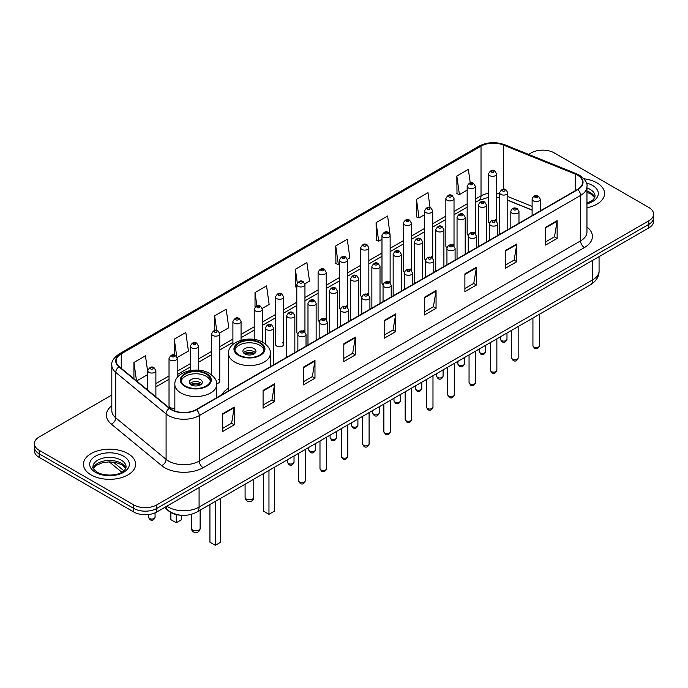 <?xml version="1.0" encoding="UTF-8"?>
<svg xmlns="http://www.w3.org/2000/svg" width="688" height="688" viewBox="0 0 688 688"><rect width="100%" height="100%" fill="white"/><g stroke="black" fill="none" stroke-linecap="round" stroke-linejoin="round"><path stroke-width="1.03" d="M228.511 388.204A28.81 16.632 0 0 0 221.923 394.706M474.118 232.105A4.076 2.356 0 0 1 475.305 233.662L475.313 186.276A4.076 2.356 180 0 1 472.794 188.443A4.076 2.356 180 0 1 468.347 187.936A4.076 2.356 180 0 1 467.161 186.276L467.161 233.765A4.076 2.356 0 0 0 468.304 235.399M454.02 245.96L454.02 198.565A4.076 2.356 180 0 1 451.5 200.741A4.076 2.356 180 0 1 447.054 200.234A4.076 2.356 180 0 1 445.858 198.565L445.858 246.063A4.076 2.356 0 0 0 447.011 247.697M431.522 256.693A4.076 2.356 0 0 1 432.718 258.249L432.718 210.863A4.076 2.356 180 0 1 430.206 213.039A4.076 2.356 180 0 1 425.76 212.523A4.076 2.356 180 0 1 424.565 210.863L424.565 258.353A4.076 2.356 0 0 0 425.717 259.995M410.229 268.982A4.076 2.356 0 0 1 411.424 270.547L411.424 223.153A4.076 2.356 180 0 1 408.904 225.329A4.076 2.356 180 0 1 404.467 224.821A4.076 2.356 180 0 1 403.271 223.153L403.271 270.651A4.076 2.356 0 0 0 404.415 272.285M388.935 281.28A4.076 2.356 0 0 1 390.122 282.837L390.13 235.451A4.076 2.356 180 0 1 387.611 237.627A4.076 2.356 180 0 1 383.173 237.119A4.076 2.356 180 0 1 381.978 235.451L381.978 282.949A4.076 2.356 0 0 0 383.121 284.583M368.837 295.135L368.837 247.749A4.076 2.356 180 0 1 366.317 249.925A4.076 2.356 180 0 1 361.871 249.409A4.076 2.356 180 0 1 360.684 247.749L360.684 295.238A4.076 2.356 0 0 0 361.828 296.881M346.348 305.868A4.076 2.356 0 0 1 347.535 307.433L347.543 260.038A4.076 2.356 180 0 1 345.023 262.214A4.076 2.356 180 0 1 340.577 261.707A4.076 2.356 180 0 1 339.382 260.038L339.382 307.536A4.076 2.356 0 0 0 340.534 309.17M326.241 319.731L326.241 272.336A4.076 2.356 180 0 1 323.73 274.512A4.076 2.356 180 0 1 319.284 274.005A4.076 2.356 180 0 1 318.088 272.336L318.088 319.825A4.076 2.356 0 0 0 319.241 321.468M303.752 330.455A4.076 2.356 0 0 1 304.947 332.02L304.947 284.634A4.076 2.356 180 0 1 302.428 286.801A4.076 2.356 180 0 1 297.99 286.294A4.076 2.356 180 0 1 296.795 284.634L296.795 332.123A4.076 2.356 0 0 0 297.938 333.757M283.654 344.421L283.654 296.924A4.076 2.356 180 0 1 281.134 299.099A4.076 2.356 180 0 1 276.696 298.592A4.076 2.356 180 0 1 275.501 296.924L275.501 344.421A4.076 2.356 0 0 0 276.696 346.081A4.076 2.356 0 0 0 281.134 346.597A4.076 2.356 0 0 0 283.654 344.421A4.076 2.356 0 0 0 282.458 342.753M177.177 377.686L177.177 358.396A4.076 2.356 180 0 1 174.657 360.572A4.076 2.356 180 0 1 170.22 360.065A4.076 2.356 180 0 1 169.024 358.396L169.024 405.894A4.076 2.356 0 0 0 170.22 407.554A4.076 2.356 0 0 0 174.847 408.018M495.412 219.807A4.076 2.356 0 0 1 496.598 221.364L496.607 173.978A4.076 2.356 180 0 1 494.087 176.154A4.076 2.356 180 0 1 489.65 175.646A4.076 2.356 180 0 1 488.454 173.978L488.454 221.467A4.076 2.356 0 0 0 489.598 223.11M532.116 210.15L507.796 200.311M454.011 245.951A4.076 2.356 0 0 0 452.824 244.395M368.828 295.135A4.076 2.356 0 0 0 367.641 293.578M326.241 319.722A4.076 2.356 0 0 0 325.046 318.166M216.668 383.586A4.076 2.356 0 0 0 219.764 381.307A4.076 2.356 0 0 0 218.569 379.638M181.228 515.26A16.306 9.417 180 0 1 169.007 511.27L164.484 507.538M111.817 395.024L39.173 436.966A16.306 9.417 0 0 0 34.4 443.622L34.4 450.717A16.306 9.417 0 0 0 39.173 457.382L133.739 511.975A16.306 9.417 0 0 0 156.804 511.975L648.827 227.909A16.306 9.417 0 0 0 653.6 221.252L653.6 217.7A16.306 9.417 0 0 1 648.827 224.357A16.306 9.417 0 0 0 653.6 217.7L653.6 214.149A16.306 9.417 0 0 0 648.827 207.492L554.261 152.899A16.306 9.417 0 0 0 531.196 152.899L528.599 154.396M34.4 443.622A16.306 9.417 0 0 0 39.173 450.279L133.739 504.872A16.306 9.417 0 0 0 156.804 504.872L156.804 508.423L648.827 224.357L156.804 508.423A16.306 9.417 0 0 1 133.739 508.423A16.306 9.417 0 0 0 156.804 508.423L156.804 511.975M39.173 450.279L39.173 453.831L133.739 508.423L39.173 453.831A16.306 9.417 0 0 1 34.4 447.174A16.306 9.417 0 0 0 39.173 453.831L39.173 457.382M596.935 182.853A26.092 15.067 0 0 0 583.897 178.768A26.092 15.067 0 0 1 596.935 182.853A26.092 15.067 0 0 1 604.571 193.509A26.092 15.067 0 0 0 596.935 182.853M127.968 453.607A26.092 15.067 0 0 0 99.536 450.339A26.092 15.067 0 0 0 83.429 464.262A26.092 15.067 0 0 0 91.065 474.909A26.092 15.067 0 0 0 119.506 478.177A26.092 15.067 0 0 0 135.613 464.262A26.092 15.067 0 0 0 127.968 453.607A26.092 15.067 0 0 0 99.536 450.339A26.092 15.067 0 0 0 83.429 464.262A26.092 15.067 0 0 0 91.065 474.909A26.092 15.067 0 0 0 119.506 478.177A26.092 15.067 0 0 0 135.613 464.262A26.092 15.067 0 0 0 127.968 453.607M577.516 175.199A17.398 10.045 180 0 1 582.616 182.303A17.398 10.045 180 0 1 577.516 189.398L196.2 409.549A17.398 10.045 180 0 1 169.652 408.216L119.308 366.704A17.398 10.045 180 0 1 116.16 360.942A17.398 10.045 180 0 1 121.26 353.838L481.024 146.131A17.398 10.045 180 0 1 503.298 145.005L575.194 174.073A17.398 10.045 180 0 1 577.516 175.199M577.825 175.019A17.828 10.294 0 0 0 575.443 173.866L503.547 144.807A17.828 10.294 0 0 0 480.714 145.959L120.95 353.666A17.828 10.294 0 0 0 118.955 366.85L169.291 408.354A17.828 10.294 0 0 0 196.51 409.73L577.825 189.578A17.828 10.294 0 0 0 577.825 175.019M222.723 413.729L222.723 431.479L234.255 424.823L234.255 407.072L222.723 413.729M222.723 428.332L231.607 423.206L234.212 407.657A4.352 2.511 -120 0 0 234.255 407.072M231.529 423.249L234.255 424.823M263.083 390.423L263.083 408.182L274.615 401.517L274.615 383.766L263.083 390.423M263.083 405.026L271.966 399.9L274.572 384.36A4.352 2.511 -120 0 0 274.615 383.766M271.889 399.943L274.615 401.517M303.442 367.125L303.442 384.876L314.975 378.219L314.975 360.46L303.442 367.125M303.442 381.728L312.326 376.594L314.932 361.054A4.352 2.511 -120 0 0 314.975 360.46M312.249 376.646L314.975 378.219M343.811 343.819L343.811 361.57L355.343 354.913L355.343 337.163L343.811 343.819M343.811 358.422L352.686 353.297L355.292 337.748A4.352 2.511 -120 0 0 355.343 337.163M352.609 353.34L355.343 354.913M545.61 227.307L545.61 245.066L557.142 238.401L557.142 220.65L545.61 227.307M545.61 241.909L554.494 236.784L557.099 221.235A4.352 2.511 -120 0 0 557.142 220.65M554.416 236.827L557.142 238.401M505.25 250.613L505.25 268.363L516.783 261.707L516.783 243.956L505.25 250.613M505.25 265.215L514.134 260.09L516.74 244.541A4.352 2.511 -120 0 0 516.783 243.956M514.056 260.133L516.783 261.707M464.89 273.91L464.89 291.669L476.423 285.013L476.423 267.254L464.89 273.91M464.89 288.513L473.774 283.387L476.38 267.847A4.352 2.511 -120 0 0 476.423 267.254M473.697 283.43L476.423 285.013M424.53 297.216L424.53 314.966L436.063 308.31L436.063 290.56L424.53 297.216M424.53 311.819L433.414 306.693L436.011 291.144A4.352 2.511 -120 0 0 436.063 290.56M433.337 306.736L436.063 308.31M384.171 320.513L384.171 338.272L395.703 331.616L395.703 313.857L384.171 320.513M384.171 335.125L393.054 329.991L395.652 314.45A4.352 2.511 -120 0 0 395.703 313.857M392.977 330.042L395.703 331.616M586.959 207.759A26.092 15.067 0 0 0 604.571 193.509A26.092 15.067 0 0 1 586.959 207.759M156.804 504.872L648.827 220.805A16.306 9.417 0 0 0 653.6 214.149M219.67 333.018L228.786 327.746L226.18 309.196L214.656 315.852L214.656 330.412M177.074 357.605L188.426 351.052L185.82 332.502L174.288 339.158L174.288 355.042M147.731 371.95L145.46 355.799L133.928 362.464L133.928 378.761M347.44 259.247L349.874 257.845L347.268 239.295L335.735 245.951L335.925 263.599M390.027 234.66L387.628 215.989L376.095 222.645L376.284 240.293M430.077 207.57L427.988 192.683L416.455 199.348L416.644 216.995M470.239 182.87L468.347 169.386L456.823 176.042L457.004 193.689M262.257 308.422L269.146 304.449L266.548 285.898L255.016 292.555L255.016 307.089M304.844 283.834L309.505 281.143L306.908 262.592L295.376 269.249L295.556 286.896M296.795 287.36L295.376 286.827M295.376 269.249L297.293 282.914M335.735 245.951L338.341 264.502L339.382 263.9M338.341 264.502L335.735 263.53M376.095 222.645L378.701 241.196L381.978 239.304M378.701 241.196L376.095 240.224M416.455 199.348L419.061 217.898L424.565 214.716M419.061 217.898L416.455 216.926M456.823 176.042L459.421 194.592L467.161 190.129M459.421 194.592L456.823 193.62M255.016 292.555L256.891 305.919M214.656 315.852L216.694 330.412M174.288 339.158L176.773 356.848M136.611 380.971L147.731 374.547M133.928 362.464L136.516 380.894M259.815 343.045A14.68 8.471 0 0 0 243.819 341.205A14.68 8.471 0 0 0 234.763 349.031A14.68 8.471 0 0 0 239.063 355.025A14.68 8.471 0 0 0 255.059 356.866A14.68 8.471 0 0 0 264.115 349.031A14.68 8.471 0 0 0 259.815 343.045M263.994 350.14A14.68 8.471 0 0 0 259.815 345.264A14.68 8.471 0 0 0 244.722 343.226A14.68 8.471 0 0 0 234.892 350.14M263.581 473.533L263.581 511.218L268.965 514.323L274.349 511.218L274.349 467.315M268.965 514.323L268.965 470.42M254.053 348.592A6.527 3.767 0 0 0 246.94 347.775A6.527 3.767 0 0 0 242.916 351.25A6.527 3.767 0 0 0 244.825 353.916A6.527 3.767 0 0 0 251.937 354.733A6.527 3.767 0 0 0 255.962 351.25A6.527 3.767 0 0 0 254.053 348.592M255.386 352.806A6.527 3.767 0 0 0 254.053 351.697A6.527 3.767 0 0 0 243.5 352.806M244.171 353.469A8.695 5.022 180 0 1 254.328 353.314L254.328 353.744M244.885 353.95A7.611 4.395 180 0 1 253.545 353.77L254.328 353.314M253.416 354.243L253.545 353.77M206.159 374.023A14.68 8.471 0 0 0 190.163 372.182A14.68 8.471 0 0 0 181.099 380.017A14.68 8.471 0 0 0 185.399 386.011A14.68 8.471 0 0 0 201.395 387.843A14.68 8.471 0 0 0 210.459 380.017A14.68 8.471 0 0 0 206.159 374.023M210.33 381.126A14.68 8.471 0 0 0 206.159 376.241A14.68 8.471 0 0 0 191.066 374.212A14.68 8.471 0 0 0 181.228 381.126M209.926 504.51L209.926 542.204L215.31 545.309L220.685 542.204L220.685 498.293M215.31 545.309L215.31 501.406M170.873 512.543L170.873 519.655L176.248 522.76L181.632 519.655L181.632 515.295M176.248 522.76L176.248 514.598M200.389 379.57A6.527 3.767 0 0 0 193.285 378.753A6.527 3.767 0 0 0 189.252 382.236A6.527 3.767 0 0 0 191.169 384.893A6.527 3.767 0 0 0 198.273 385.71A6.527 3.767 0 0 0 202.298 382.236A6.527 3.767 0 0 0 200.389 379.57M201.722 383.784A6.527 3.767 0 0 0 200.389 382.674A6.527 3.767 0 0 0 189.836 383.784M190.507 384.454A8.695 5.022 180 0 1 200.664 384.291L200.664 384.73M191.221 384.927A7.611 4.395 180 0 1 199.881 384.747L200.664 384.291M199.752 385.22L199.881 384.747M166.874 506.162A21.741 12.556 0 0 0 168.336 507.09A21.741 12.556 0 0 0 199.081 507.09L592.703 279.835A21.741 12.556 0 0 0 599.067 270.96C599.231 276.352 596.358 280.971 590.45 284.815L196.828 512.07A10.87 6.278 60 0 0 199.081 507.09L199.081 487.56M592.703 260.305L592.703 279.835A10.87 6.278 60 0 1 590.45 284.815M165.989 506.669A10.87 7.276 129.5 0 0 167.889 510.204L164.587 507.477M648.827 227.909L648.827 220.805M133.739 511.975L133.739 504.872M113.339 462.078L123.9 470.79M586.959 227.031A27.185 15.695 180 0 1 584.439 247.551L203.123 467.702A5.435 3.139 60 0 1 199.279 461.037L580.595 240.886A21.741 12.556 0 0 0 586.959 232.011L586.959 186.56A21.741 12.556 180 0 1 580.595 195.435A5.435 3.139 -120 0 0 577.825 189.578M203.123 467.702A27.185 15.695 180 0 1 164.681 467.702A27.185 15.695 180 0 1 161.637 465.604L111.293 424.092A27.185 15.695 180 0 1 111.817 405.679M168.526 461.037A21.741 12.556 0 0 0 199.279 461.037L199.279 415.586A21.741 12.556 180 0 1 166.092 413.909L115.747 372.406A21.741 12.556 180 0 1 111.817 365.208L111.817 410.659A21.741 12.556 0 0 0 115.747 417.857L166.092 459.36A21.741 12.556 0 0 0 168.526 461.037M586.959 186.56C587.69 183.163 585.187 179.379 579.468 175.199L576.613 173.806A5.435 2.546 112 0 0 575.443 173.866M576.613 173.806L504.717 144.747C495.713 141.556 487.164 142.02 479.072 146.131A5.435 3.139 60 0 1 480.714 145.959M120.95 353.666A5.435 3.139 -120 0 0 119.308 353.838C113.666 357.898 111.164 361.682 111.817 365.208M118.955 366.85A5.435 3.638 129.5 0 0 115.747 372.406L115.747 417.857A5.435 3.638 -50.5 0 1 111.293 424.092M504.717 144.747A5.435 2.546 112 0 0 503.547 144.807M169.291 408.354A5.435 3.638 129.5 0 0 166.092 413.909L166.092 459.36A5.435 3.638 -50.5 0 1 161.637 465.604M196.51 409.73A5.435 3.139 60 0 1 199.279 415.586L580.595 195.435L580.595 240.886A5.435 3.139 60 0 0 584.439 247.551M121.26 353.838L121.26 368.312M575.194 174.073L575.194 190.739M503.298 145.005L503.298 189.243M541.533 210.175L540.269 209.668M532.116 206.374L507.796 196.536M499.634 193.586A17.398 10.045 0 0 0 496.607 193.087M488.454 193.302A17.398 10.045 0 0 0 481.024 195.848L475.313 199.142M481.024 146.131L481.024 195.848A9.787 5.65 60 0 1 478.994 200.328L475.313 202.453M467.161 203.854L454.02 211.44M445.858 216.144L432.718 223.729M424.565 228.442L411.424 236.027M403.271 240.731L390.13 248.325M381.978 253.029L368.837 260.614M360.684 265.327L347.543 272.912M339.382 277.617L326.241 285.21M318.088 289.915L304.947 297.5M296.795 302.213L283.654 309.798M275.501 314.502L262.36 322.087M254.207 326.8L241.058 334.385M232.905 339.089L219.764 346.683M211.612 351.387L198.471 358.973M190.318 363.685L177.177 371.271M169.024 375.975L155.884 383.569M147.731 388.273L146.398 389.038M384.171 321.081L395.652 314.45M424.53 297.775L436.011 291.144M464.89 274.478L476.38 267.847M505.25 251.172L516.74 244.541M545.61 227.874L557.099 221.235M343.811 344.378L355.292 337.748M303.442 367.684L314.932 361.054M263.083 390.99L274.572 384.36M222.723 414.288L234.212 407.657M594.776 197.542A16.572 9.563 0 0 0 590.192 192.511A16.572 9.563 0 0 0 586.959 191.058M586.959 203.123L591.972 200.733L593.692 199.228L595.051 196.175A16.572 9.563 0 0 0 590.192 189.406A16.572 9.563 0 0 0 586.959 187.953M586.959 203.854A19.832 11.447 0 0 0 592.506 185.416A19.832 11.447 0 0 0 586.374 183.008M238.487 355.361A15.497 8.944 0 0 0 260.391 355.361A15.497 8.944 0 0 0 260.391 342.71A15.497 8.944 0 0 0 238.487 342.71A15.497 8.944 0 0 0 238.487 355.361M270.367 366.73L270.367 353.469A20.932 12.083 180 0 1 257.45 364.64A20.932 12.083 180 0 1 234.642 362.017A20.932 12.083 180 0 1 228.511 353.469L228.511 390.896M246.364 499.058A4.352 2.511 180 0 1 245.091 497.286A4.352 4.352 0 0 0 251.61 501.053A4.352 4.352 0 0 0 253.786 497.286A4.352 2.511 180 0 1 252.513 499.058A4.352 2.511 180 0 1 246.364 499.058M184.823 386.338A15.497 8.944 0 0 0 206.735 386.338A15.497 8.944 0 0 0 206.735 373.687A15.497 8.944 0 0 0 184.823 373.687A15.497 8.944 0 0 0 184.823 386.338M216.711 397.716L216.711 384.454A20.932 12.083 180 0 1 203.786 395.617A20.932 12.083 180 0 1 180.978 392.994A20.932 12.083 180 0 1 174.847 384.454L174.847 411.028M192.7 530.044A4.352 2.511 180 0 1 191.427 528.264A4.352 4.352 0 0 0 197.955 532.03A4.352 4.352 0 0 0 200.131 528.264A4.352 2.511 180 0 1 198.849 530.044A4.352 2.511 180 0 1 192.7 530.044M125.809 468.287A16.572 9.563 0 0 0 121.234 463.265A16.572 9.563 0 0 0 104.602 460.891A16.572 9.563 0 0 0 93.224 468.287M121.234 460.16A16.572 9.563 0 0 0 103.183 458.088A16.572 9.563 0 0 0 92.949 466.92C92.08 467.436 93.473 469.19 97.128 472.192C105.642 477.171 124.588 475.786 126.093 466.92A16.572 9.563 0 0 0 121.234 460.16M95.494 472.355A19.832 11.447 0 0 0 123.539 472.355A19.832 11.447 0 0 0 123.539 456.161A19.832 11.447 0 0 0 95.494 456.161A19.832 11.447 0 0 0 95.494 472.355M539.461 345.66C538.386 348.592 536.717 349.452 534.456 348.24L532.933 345.66A3.259 1.883 0 0 0 533.888 346.993A3.259 1.883 0 0 0 537.448 347.406A3.259 1.883 0 0 0 539.461 345.66L539.461 314.253M533.312 200.853A4.076 2.356 180 0 1 532.116 199.185C533.157 195.848 535.29 194.876 538.515 196.278L540.269 199.185A4.076 2.356 180 0 1 537.758 201.36A4.076 2.356 180 0 1 533.312 200.853M537.156 196.415A1.359 0.783 0 0 0 535.238 196.415A1.359 0.783 0 0 0 535.238 197.525A1.359 0.783 0 0 0 537.156 197.525A1.359 0.783 0 0 0 537.156 196.415M518.159 357.958C517.092 360.89 515.424 361.75 513.153 360.529L511.64 357.958A3.259 1.883 0 0 0 512.594 359.291A3.259 1.883 0 0 0 516.146 359.695A3.259 1.883 0 0 0 518.159 357.958L518.159 326.551M512.018 213.151A4.076 2.356 180 0 1 510.823 211.483C511.863 208.137 513.996 207.165 517.221 208.576L518.976 211.483A4.076 2.356 180 0 1 516.464 213.658A4.076 2.356 180 0 1 512.018 213.151M515.862 208.713A1.359 0.783 0 0 0 513.936 208.713A1.359 0.783 0 0 0 513.936 209.823A1.359 0.783 0 0 0 515.862 209.823A1.359 0.783 0 0 0 515.862 208.713M496.865 370.256C495.79 373.188 494.122 374.048 491.86 372.827L490.346 370.256A3.259 1.883 0 0 0 491.301 371.58A3.259 1.883 0 0 0 494.853 371.993A3.259 1.883 0 0 0 496.865 370.256L496.865 338.849M490.725 225.44A4.076 2.356 180 0 1 489.529 223.781C490.57 220.435 492.703 219.463 495.928 220.865L497.682 223.781A4.076 2.356 180 0 1 495.162 225.956A4.076 2.356 180 0 1 490.725 225.44M494.569 221.003A1.359 0.783 0 0 0 492.642 221.003A1.359 0.783 0 0 0 492.642 222.112A1.359 0.783 0 0 0 494.569 222.112A1.359 0.783 0 0 0 494.569 221.003M475.571 382.545C474.496 385.478 472.828 386.338 470.566 385.125L469.053 382.545A3.259 1.883 0 0 0 470.007 383.878A3.259 1.883 0 0 0 473.559 384.291A3.259 1.883 0 0 0 475.571 382.545L475.571 351.138M469.431 237.738A4.076 2.356 180 0 1 468.236 236.07C469.276 232.725 471.409 231.761 474.634 233.163L476.388 236.07A4.076 2.356 180 0 1 473.869 238.246A4.076 2.356 180 0 1 469.431 237.738M473.275 233.301A1.359 0.783 0 0 0 471.349 233.301A1.359 0.783 0 0 0 471.349 234.41A1.359 0.783 0 0 0 473.275 234.41A1.359 0.783 0 0 0 473.275 233.301M454.278 394.843C453.203 397.776 451.534 398.636 449.273 397.415L447.75 394.843A3.259 1.883 0 0 0 448.705 396.176A3.259 1.883 0 0 0 452.265 396.58A3.259 1.883 0 0 0 454.278 394.843L454.278 363.436M448.129 250.036A4.076 2.356 180 0 1 446.942 248.368C447.983 245.023 450.115 244.051 453.332 245.461L455.095 248.368A4.076 2.356 180 0 1 452.575 250.544A4.076 2.356 180 0 1 448.129 250.036M451.973 245.59A1.359 0.783 0 0 0 450.055 245.59A1.359 0.783 0 0 0 450.055 246.7A1.359 0.783 0 0 0 451.973 246.7A1.359 0.783 0 0 0 451.973 245.59M432.984 407.133C431.909 410.074 430.241 410.925 427.979 409.713L426.457 407.133A3.259 1.883 0 0 0 427.411 408.466A3.259 1.883 0 0 0 430.972 408.878A3.259 1.883 0 0 0 432.984 407.133L432.984 375.725M426.835 262.326A4.076 2.356 180 0 1 425.64 260.666C426.68 257.321 428.813 256.349 432.038 257.751L433.793 260.666A4.076 2.356 180 0 1 431.281 262.833A4.076 2.356 180 0 1 426.835 262.326M430.679 257.888A1.359 0.783 0 0 0 428.762 257.888A1.359 0.783 0 0 0 428.762 258.998A1.359 0.783 0 0 0 430.679 258.998A1.359 0.783 0 0 0 430.679 257.888M411.682 419.431C410.616 422.363 408.947 423.223 406.677 422.011L405.163 419.431A3.259 1.883 0 0 0 406.118 420.764A3.259 1.883 0 0 0 409.67 421.168A3.259 1.883 0 0 0 411.682 419.431L411.682 388.023M405.542 274.624A4.076 2.356 180 0 1 404.346 272.955C405.387 269.61 407.52 268.647 410.745 270.049L412.499 272.955A4.076 2.356 180 0 1 409.988 275.131A4.076 2.356 180 0 1 405.542 274.624M409.386 270.186A1.359 0.783 0 0 0 407.459 270.186A1.359 0.783 0 0 0 407.459 271.296A1.359 0.783 0 0 0 409.386 271.296A1.359 0.783 0 0 0 409.386 270.186M390.388 431.729C389.313 434.661 387.645 435.521 385.383 434.3L383.87 431.729A3.259 1.883 0 0 0 384.824 433.062A3.259 1.883 0 0 0 388.376 433.466A3.259 1.883 0 0 0 390.388 431.729L390.388 400.321M384.248 286.913A4.076 2.356 180 0 1 383.053 285.253C384.093 281.908 386.226 280.936 389.451 282.347L391.205 285.253A4.076 2.356 180 0 1 388.686 287.429A4.076 2.356 180 0 1 384.248 286.913M388.092 282.476A1.359 0.783 0 0 0 386.166 282.476A1.359 0.783 0 0 0 386.166 283.585A1.359 0.783 0 0 0 388.092 283.585A1.359 0.783 0 0 0 388.092 282.476M369.095 444.018C368.02 446.951 366.351 447.811 364.09 446.598L362.576 444.018A3.259 1.883 0 0 0 363.531 445.351A3.259 1.883 0 0 0 367.082 445.764A3.259 1.883 0 0 0 369.095 444.018L369.095 412.611M362.954 299.211A4.076 2.356 180 0 1 361.759 297.543C362.8 294.206 364.932 293.234 368.157 294.636L369.912 297.543A4.076 2.356 180 0 1 367.392 299.719A4.076 2.356 180 0 1 362.954 299.211M366.799 294.774A1.359 0.783 0 0 0 364.872 294.774A1.359 0.783 0 0 0 364.872 295.883A1.359 0.783 0 0 0 366.799 295.883A1.359 0.783 0 0 0 366.799 294.774M347.801 456.316C346.726 459.249 345.058 460.109 342.796 458.887L341.274 456.316A3.259 1.883 0 0 0 342.228 457.649A3.259 1.883 0 0 0 345.789 458.053A3.259 1.883 0 0 0 347.801 456.316L347.801 424.909M341.652 311.509A4.076 2.356 180 0 1 340.457 309.841C341.506 306.495 343.639 305.524 346.855 306.934L348.618 309.841A4.076 2.356 180 0 1 346.098 312.017A4.076 2.356 180 0 1 341.652 311.509M345.496 307.072A1.359 0.783 0 0 0 343.579 307.072A1.359 0.783 0 0 0 343.579 308.181A1.359 0.783 0 0 0 345.496 308.181A1.359 0.783 0 0 0 345.496 307.072M326.508 468.614C325.433 471.547 323.764 472.407 321.502 471.185L319.98 468.614A3.259 1.883 0 0 0 320.935 469.938A3.259 1.883 0 0 0 324.495 470.351A3.259 1.883 0 0 0 326.508 468.614L326.508 437.207M320.359 323.799A4.076 2.356 180 0 1 319.163 322.139C320.204 318.793 322.337 317.822 325.562 319.223L327.316 322.139A4.076 2.356 180 0 1 324.805 324.315A4.076 2.356 180 0 1 320.359 323.799M324.203 319.361A1.359 0.783 0 0 0 322.285 319.361A1.359 0.783 0 0 0 322.285 320.47A1.359 0.783 0 0 0 324.203 320.47A1.359 0.783 0 0 0 324.203 319.361M305.205 480.903C304.139 483.836 302.471 484.696 300.2 483.483L298.687 480.903A3.259 1.883 0 0 0 299.641 482.236A3.259 1.883 0 0 0 303.193 482.641A3.259 1.883 0 0 0 305.205 480.903L305.205 449.496M299.065 336.097A4.076 2.356 180 0 1 297.87 334.428C298.91 331.083 301.043 330.12 304.268 331.521L306.022 334.428A4.076 2.356 180 0 1 303.511 336.604A4.076 2.356 180 0 1 299.065 336.097M302.909 331.659A1.359 0.783 0 0 0 300.983 331.659A1.359 0.783 0 0 0 300.983 332.768A1.359 0.783 0 0 0 302.909 332.768A1.359 0.783 0 0 0 302.909 331.659M501.406 340.534A3.259 1.883 0 0 0 504.966 340.947A3.259 1.883 0 0 0 506.979 339.201C505.904 342.142 504.235 342.994 501.973 341.781L500.451 339.201A3.259 1.883 0 0 0 501.406 340.534M507.796 229.654L507.796 192.735A4.076 2.356 180 0 1 505.276 194.902A4.076 2.356 180 0 1 500.83 194.394A4.076 2.356 180 0 1 499.634 192.735L499.634 234.367M502.756 191.066A1.359 0.783 0 0 0 504.674 191.066A1.359 0.783 0 0 0 504.674 189.957A1.359 0.783 0 0 0 502.756 189.957A1.359 0.783 0 0 0 502.756 191.066M480.112 352.832A3.259 1.883 0 0 0 483.664 353.236A3.259 1.883 0 0 0 485.685 351.499C484.61 354.432 482.942 355.292 480.68 354.079L479.158 351.499A3.259 1.883 0 0 0 480.112 352.832M486.493 241.952L486.493 205.024A4.076 2.356 180 0 1 483.982 207.2A4.076 2.356 180 0 1 479.536 206.692A4.076 2.356 180 0 1 478.341 205.024L478.341 246.657M481.462 203.364A1.359 0.783 0 0 0 483.38 203.364A1.359 0.783 0 0 0 483.38 202.255A1.359 0.783 0 0 0 481.462 202.255A1.359 0.783 0 0 0 481.462 203.364M458.819 365.122A3.259 1.883 0 0 0 462.37 365.534A3.259 1.883 0 0 0 464.383 363.797C463.308 366.73 461.648 367.59 459.378 366.369L457.864 363.797A3.259 1.883 0 0 0 458.819 365.122M465.2 254.25L465.2 217.322A4.076 2.356 180 0 1 462.689 219.498A4.076 2.356 180 0 1 458.242 218.982A4.076 2.356 180 0 1 457.047 217.322L457.047 258.955M460.16 215.654A1.359 0.783 0 0 0 462.087 215.654A1.359 0.783 0 0 0 462.087 214.544A1.359 0.783 0 0 0 460.16 214.544A1.359 0.783 0 0 0 460.16 215.654M437.525 377.42A3.259 1.883 0 0 0 441.077 377.832A3.259 1.883 0 0 0 443.089 376.087C442.014 379.019 440.346 379.879 438.084 378.667L436.57 376.087A3.259 1.883 0 0 0 437.525 377.42M443.906 266.54L443.906 229.611A4.076 2.356 180 0 1 441.386 231.787A4.076 2.356 180 0 1 436.949 231.28A4.076 2.356 180 0 1 435.753 229.611L435.753 271.253M438.867 227.952A1.359 0.783 0 0 0 440.793 227.952A1.359 0.783 0 0 0 440.793 226.842A1.359 0.783 0 0 0 438.867 226.842A1.359 0.783 0 0 0 438.867 227.952M416.231 389.718A3.259 1.883 0 0 0 419.783 390.122A3.259 1.883 0 0 0 421.796 388.385C420.721 391.317 419.052 392.177 416.79 390.956L415.268 388.385A3.259 1.883 0 0 0 416.231 389.718M422.613 278.838L422.613 241.909A4.076 2.356 180 0 1 420.093 244.085A4.076 2.356 180 0 1 415.647 243.578A4.076 2.356 180 0 1 414.46 241.909L414.46 283.542M417.573 240.241A1.359 0.783 0 0 0 419.491 240.241A1.359 0.783 0 0 0 419.491 239.132A1.359 0.783 0 0 0 417.573 239.132A1.359 0.783 0 0 0 417.573 240.241M394.929 402.007A3.259 1.883 0 0 0 398.49 402.42A3.259 1.883 0 0 0 400.502 400.683C399.427 403.615 397.759 404.467 395.497 403.254L393.975 400.683A3.259 1.883 0 0 0 394.929 402.007M401.319 291.127L401.319 254.207A4.076 2.356 180 0 1 398.799 256.383A4.076 2.356 180 0 1 394.353 255.867A4.076 2.356 180 0 1 393.158 254.207L393.158 295.84M396.279 252.539A1.359 0.783 0 0 0 398.197 252.539A1.359 0.783 0 0 0 398.197 251.43A1.359 0.783 0 0 0 396.279 251.43A1.359 0.783 0 0 0 396.279 252.539M373.636 414.305A3.259 1.883 0 0 0 377.187 414.709A3.259 1.883 0 0 0 379.208 412.972C378.133 415.905 376.465 416.765 374.203 415.552L372.681 412.972A3.259 1.883 0 0 0 373.636 414.305M380.017 303.425L380.017 266.497A4.076 2.356 180 0 1 377.506 268.673A4.076 2.356 180 0 1 373.059 268.165A4.076 2.356 180 0 1 371.864 266.497L371.864 308.138M374.986 264.837A1.359 0.783 0 0 0 376.904 264.837A1.359 0.783 0 0 0 376.904 263.728A1.359 0.783 0 0 0 374.986 263.728A1.359 0.783 0 0 0 374.986 264.837M352.342 426.603A3.259 1.883 0 0 0 355.894 427.007A3.259 1.883 0 0 0 357.906 425.27C356.831 428.203 355.163 429.063 352.901 427.841L351.387 425.27A3.259 1.883 0 0 0 352.342 426.603M358.723 315.723L358.723 278.795A4.076 2.356 180 0 1 356.212 280.971A4.076 2.356 180 0 1 351.766 280.455A4.076 2.356 180 0 1 350.57 278.795L350.57 320.427M353.684 277.126A1.359 0.783 0 0 0 355.61 277.126A1.359 0.783 0 0 0 355.61 276.017A1.359 0.783 0 0 0 353.684 276.017A1.359 0.783 0 0 0 353.684 277.126M331.048 438.892A3.259 1.883 0 0 0 334.6 439.305A3.259 1.883 0 0 0 336.613 437.559C335.538 440.492 333.869 441.352 331.607 440.139L330.094 437.559A3.259 1.883 0 0 0 331.048 438.892M337.43 328.013L337.43 291.093A4.076 2.356 180 0 1 334.91 293.26A4.076 2.356 180 0 1 330.472 292.753A4.076 2.356 180 0 1 329.277 291.093L329.277 332.725M332.39 289.424A1.359 0.783 0 0 0 334.316 289.424A1.359 0.783 0 0 0 334.316 288.315A1.359 0.783 0 0 0 332.39 288.315A1.359 0.783 0 0 0 332.39 289.424M309.755 451.19A3.259 1.883 0 0 0 313.307 451.595A3.259 1.883 0 0 0 315.319 449.857C314.244 452.79 312.576 453.65 310.314 452.437L308.792 449.857A3.259 1.883 0 0 0 309.755 451.19M316.136 340.311L316.136 303.382A4.076 2.356 180 0 1 313.616 305.558A4.076 2.356 180 0 1 309.17 305.051A4.076 2.356 180 0 1 307.983 303.382L307.983 345.015M311.096 301.722A1.359 0.783 0 0 0 313.014 301.722A1.359 0.783 0 0 0 313.014 300.613A1.359 0.783 0 0 0 311.096 300.613A1.359 0.783 0 0 0 311.096 301.722M288.453 463.48A3.259 1.883 0 0 0 292.013 463.893A3.259 1.883 0 0 0 294.025 462.155C292.95 465.088 291.282 465.948 289.02 464.727L287.498 462.155A3.259 1.883 0 0 0 288.453 463.48M294.842 352.609L294.842 315.68A4.076 2.356 180 0 1 292.323 317.856A4.076 2.356 180 0 1 287.876 317.34A4.076 2.356 180 0 1 286.681 315.68L286.681 357.313M289.803 314.012A1.359 0.783 0 0 0 291.721 314.012A1.359 0.783 0 0 0 291.721 312.902A1.359 0.783 0 0 0 289.803 312.902A1.359 0.783 0 0 0 289.803 314.012M273.54 364.898L273.54 327.97A4.076 2.356 180 0 1 271.029 330.145A4.076 2.356 180 0 1 266.583 329.638A4.076 2.356 180 0 1 265.387 327.97L265.387 343.983M268.509 326.31A1.359 0.783 0 0 0 270.427 326.31A1.359 0.783 0 0 0 270.427 325.2A1.359 0.783 0 0 0 268.509 325.2A1.359 0.783 0 0 0 268.509 326.31M491.567 172.31A1.359 0.783 0 0 0 493.494 172.31A1.359 0.783 0 0 0 493.494 171.2A1.359 0.783 0 0 0 491.567 171.2A1.359 0.783 0 0 0 491.567 172.31M470.274 184.608A1.359 0.783 0 0 0 472.192 184.608A1.359 0.783 0 0 0 472.192 183.498A1.359 0.783 0 0 0 470.274 183.498A1.359 0.783 0 0 0 470.274 184.608M448.98 196.906A1.359 0.783 0 0 0 450.898 196.906A1.359 0.783 0 0 0 450.898 195.796A1.359 0.783 0 0 0 448.98 195.796A1.359 0.783 0 0 0 448.98 196.906M427.678 209.195A1.359 0.783 0 0 0 429.604 209.195A1.359 0.783 0 0 0 429.604 208.086A1.359 0.783 0 0 0 427.678 208.086A1.359 0.783 0 0 0 427.678 209.195M406.384 221.493A1.359 0.783 0 0 0 408.311 221.493A1.359 0.783 0 0 0 408.311 220.384A1.359 0.783 0 0 0 406.384 220.384A1.359 0.783 0 0 0 406.384 221.493M385.091 233.791A1.359 0.783 0 0 0 387.017 233.791A1.359 0.783 0 0 0 387.017 232.682A1.359 0.783 0 0 0 385.091 232.682A1.359 0.783 0 0 0 385.091 233.791M363.797 246.08A1.359 0.783 0 0 0 365.715 246.08A1.359 0.783 0 0 0 365.715 244.971A1.359 0.783 0 0 0 363.797 244.971A1.359 0.783 0 0 0 363.797 246.08M342.504 258.378A1.359 0.783 0 0 0 344.421 258.378A1.359 0.783 0 0 0 344.421 257.269A1.359 0.783 0 0 0 342.504 257.269A1.359 0.783 0 0 0 342.504 258.378M321.201 270.668A1.359 0.783 0 0 0 323.128 270.668A1.359 0.783 0 0 0 323.128 269.558A1.359 0.783 0 0 0 321.201 269.558A1.359 0.783 0 0 0 321.201 270.668M299.908 282.966A1.359 0.783 0 0 0 301.834 282.966A1.359 0.783 0 0 0 301.834 281.856A1.359 0.783 0 0 0 299.908 281.856A1.359 0.783 0 0 0 299.908 282.966M278.614 295.264A1.359 0.783 0 0 0 280.541 295.264A1.359 0.783 0 0 0 280.541 294.154A1.359 0.783 0 0 0 278.614 294.154A1.359 0.783 0 0 0 278.614 295.264M262.36 342.022L262.36 309.222A4.076 2.356 180 0 1 259.84 311.397A4.076 2.356 180 0 1 255.394 310.881A4.076 2.356 180 0 1 254.207 309.222L254.207 339.451M257.321 307.553A1.359 0.783 0 0 0 259.238 307.553A1.359 0.783 0 0 0 259.238 306.444A1.359 0.783 0 0 0 257.321 306.444A1.359 0.783 0 0 0 257.321 307.553M241.058 340.233L241.058 321.511A4.076 2.356 180 0 1 238.547 323.687A4.076 2.356 180 0 1 234.101 323.179A4.076 2.356 180 0 1 232.905 321.511L232.905 344.473M236.027 319.851A1.359 0.783 0 0 0 237.945 319.851A1.359 0.783 0 0 0 237.945 318.742A1.359 0.783 0 0 0 236.027 318.742A1.359 0.783 0 0 0 236.027 319.851M219.764 381.307L219.764 333.809A4.076 2.356 180 0 1 217.253 335.985A4.076 2.356 180 0 1 212.807 335.477A4.076 2.356 180 0 1 211.612 333.809L211.612 374.874M214.725 332.149A1.359 0.783 0 0 0 216.651 332.149A1.359 0.783 0 0 0 216.651 331.04A1.359 0.783 0 0 0 214.725 331.04A1.359 0.783 0 0 0 214.725 332.149M198.471 370.187L198.471 346.107A4.076 2.356 180 0 1 195.951 348.283A4.076 2.356 180 0 1 191.513 347.767A4.076 2.356 180 0 1 190.318 346.107L190.318 370.54M193.431 344.439A1.359 0.783 0 0 0 195.358 344.439A1.359 0.783 0 0 0 195.358 343.329A1.359 0.783 0 0 0 193.431 343.329A1.359 0.783 0 0 0 193.431 344.439M172.138 356.737A1.359 0.783 0 0 0 174.064 356.737A1.359 0.783 0 0 0 174.064 355.627A1.359 0.783 0 0 0 172.138 355.627A1.359 0.783 0 0 0 172.138 356.737M149.494 518.503A3.259 1.883 0 0 0 153.054 518.907A3.259 1.883 0 0 0 155.067 517.17C153.992 520.102 152.323 520.962 150.061 519.741L148.539 517.17A3.259 1.883 0 0 0 149.494 518.503M155.884 396.856L155.884 370.694A4.076 2.356 180 0 1 153.364 372.87A4.076 2.356 180 0 1 148.918 372.354A4.076 2.356 180 0 1 147.731 370.694L147.731 390.139M150.844 369.026A1.359 0.783 0 0 0 152.762 369.026A1.359 0.783 0 0 0 152.762 367.917A1.359 0.783 0 0 0 150.844 367.917A1.359 0.783 0 0 0 150.844 369.026M196.828 512.07C188.082 516.464 179.336 516.464 170.581 512.07L167.889 510.204M599.067 270.96L599.067 256.633M121.836 472.235L109.237 461.846M479.072 146.131L119.308 353.838M499.634 197.585L496.607 197.189M488.454 197.361L478.994 200.328M467.161 207.157L454.02 214.751M445.858 219.455L432.718 227.04M424.565 231.753L411.424 239.338M403.271 244.042L390.13 251.636M381.978 256.34L368.837 263.925M360.684 268.638L347.543 276.223M339.382 280.928L326.241 288.513M318.088 293.226L304.947 300.811M296.795 305.515L283.654 313.109M275.501 317.813L262.36 325.398M254.207 330.111L241.058 337.696M232.905 342.4L219.764 349.994M211.612 354.698L198.471 362.284M190.318 366.996L177.177 374.582M169.024 379.286L155.884 386.871M532.116 210.029L507.796 200.191M594.69 197.723L590.872 194.007L586.959 192.33M270.367 353.469C270.831 349.788 268.406 346.107 263.108 342.443C250.776 334.807 227.788 340.93 228.511 353.469M253.786 479.183L253.786 497.286M245.091 484.206L245.091 497.286M216.711 384.454C217.167 380.765 214.751 377.093 209.453 373.421C197.112 365.784 174.124 371.907 174.847 384.454M200.131 510.169L200.131 528.264M191.427 514.323L191.427 528.264M125.732 468.476L121.914 464.761L116.083 462.56L109.504 461.846L102.495 462.671L95.95 465.518L93.31 468.476M532.933 345.66L532.933 318.019M532.116 215.611L532.116 199.185M540.269 210.906L540.269 199.185M511.64 357.958L511.64 330.317M510.823 227.909L510.823 211.483M518.976 223.196L518.976 211.483M490.346 370.256L490.346 342.615M489.529 240.198L489.529 223.781M497.682 235.494L497.682 223.781M469.053 382.545L469.053 354.905M468.236 252.496L468.236 236.07M476.388 247.792L476.388 236.07M447.75 394.843L447.75 367.203M446.942 264.794L446.942 248.368M455.095 260.081L455.095 248.368M426.457 407.133L426.457 379.492M425.64 277.083L425.64 260.666M433.793 272.379L433.793 260.666M405.163 419.431L405.163 391.79M404.346 289.381L404.346 272.955M412.499 284.677L412.499 272.955M383.87 431.729L383.87 404.088M383.053 301.679L383.053 285.253M391.205 296.967L391.205 285.253M362.576 444.018L362.576 416.378M361.759 313.969L361.759 297.543M369.912 309.265L369.912 297.543M341.274 456.316L341.274 428.676M340.457 326.267L340.457 309.841M348.618 321.554L348.618 309.841M319.98 468.614L319.98 440.965M319.163 338.556L319.163 322.139M327.316 333.852L327.316 322.139M298.687 480.903L298.687 453.263M297.87 350.854L297.87 334.428M306.022 346.15L306.022 334.428M506.979 339.201L506.979 333.009M507.796 192.735L506.033 189.819C503.668 188.116 501.535 189.08 499.634 192.735M500.451 339.201L500.451 336.776M485.685 351.499L485.685 345.307M486.493 205.024L484.739 202.117C482.374 200.406 480.241 201.378 478.341 205.024M479.158 351.499L479.158 349.065M464.383 363.797L464.383 357.597M465.2 217.322L463.445 214.415C461.08 212.704 458.948 213.676 457.047 217.322M457.864 363.797L457.864 361.363M443.089 376.087L443.089 369.895M443.906 229.611L442.152 226.705C439.787 225.002 437.654 225.965 435.753 229.611M436.57 376.087L436.57 373.661M421.796 388.385L421.796 382.184M422.613 241.909L420.85 239.003C418.485 237.291 416.36 238.263 414.46 241.909M415.268 388.385L415.268 385.951M400.502 400.683L400.502 394.482M401.319 254.207L399.556 251.292C397.191 249.589 395.058 250.561 393.158 254.207M393.975 400.683L393.975 398.249M379.208 412.972L379.208 406.78M380.017 266.497L378.262 263.59C375.897 261.879 373.765 262.85 371.864 266.497M372.681 412.972L372.681 410.547M357.906 425.27L357.906 419.069M358.723 278.795L356.969 275.888C354.604 274.177 352.471 275.148 350.57 278.795M351.387 425.27L351.387 422.836M336.613 437.559L336.613 431.367M337.43 291.093L335.675 288.177C333.31 286.475 331.177 287.438 329.277 291.093M330.094 437.559L330.094 435.134M315.319 449.857L315.319 443.657M316.136 303.382L314.373 300.475C312.008 298.764 309.884 299.736 307.983 303.382M308.792 449.857L308.792 447.424M294.025 462.155L294.025 455.955M294.842 315.68L293.079 312.773C290.714 311.062 288.582 312.034 286.681 315.68M287.498 462.155L287.498 459.722M273.54 327.97L271.786 325.063C269.421 323.36 267.288 324.323 265.387 327.97M496.607 173.978L494.853 171.071C492.488 169.36 490.355 170.332 488.454 173.978M475.313 186.276L473.55 183.361C471.185 181.658 469.053 182.63 467.161 186.276M454.02 198.565L452.257 195.659C449.892 193.947 447.759 194.919 445.858 198.565M432.718 210.863L430.963 207.957C428.598 206.245 426.465 207.217 424.565 210.863M411.424 223.153L409.67 220.246C407.305 218.543 405.172 219.506 403.271 223.153M390.13 235.451L388.376 232.544C386.011 230.833 383.878 231.804 381.978 235.451M368.837 247.749L367.074 244.833C364.709 243.131 362.576 244.102 360.684 247.749M347.543 260.038L345.78 257.131C343.415 255.429 341.282 256.392 339.382 260.038M326.241 272.336L324.487 269.429C322.122 267.718 319.989 268.69 318.088 272.336M304.947 284.634L303.193 281.719C300.828 280.016 298.695 280.988 296.795 284.634M283.654 296.924L281.899 294.017C279.534 292.305 277.402 293.277 275.501 296.924M262.36 309.222L260.597 306.315C258.232 304.603 256.099 305.575 254.207 309.222M241.058 321.511L239.304 318.604C236.939 316.901 234.806 317.865 232.905 321.511M219.764 333.809L218.01 330.902C215.645 329.191 213.512 330.163 211.612 333.809M198.471 346.107L196.716 343.192C194.351 341.489 192.219 342.461 190.318 346.107M177.177 358.396L175.423 355.49C173.058 353.787 170.925 354.75 169.024 358.396M155.067 517.17L155.067 512.844M155.884 370.694L154.121 367.788C151.756 366.076 149.623 367.048 147.731 370.694M148.539 517.17L148.539 514.538"/></g></svg>

